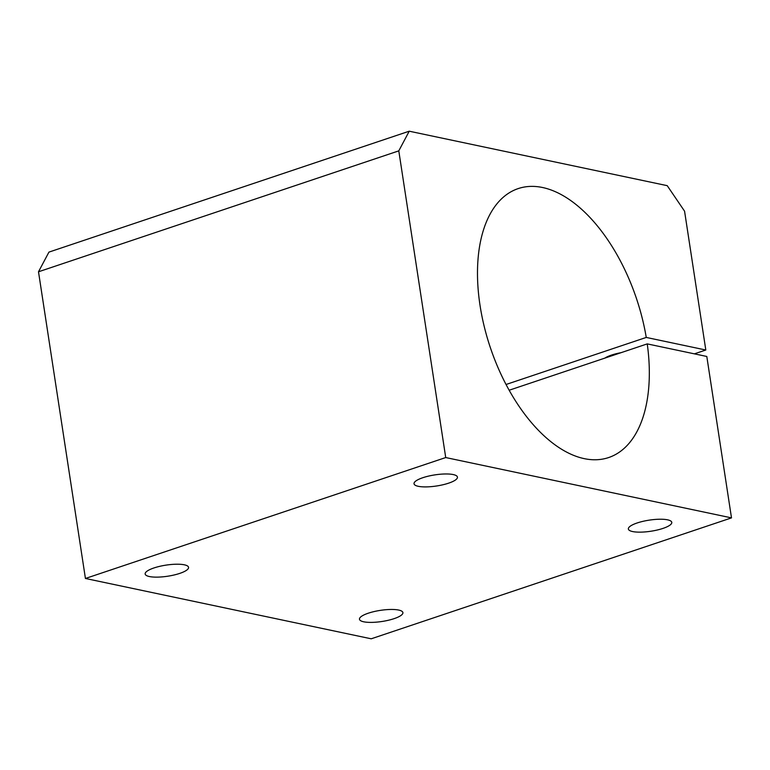 <?xml version="1.0" encoding="UTF-8"?>
<svg xmlns="http://www.w3.org/2000/svg" width="770" height="770" viewBox="0 0 770 770"><rect width="100%" height="100%" fill="white"/><g stroke="black" fill="none" stroke-linecap="round" stroke-linejoin="round"><path stroke-width="1.16" d="M153.962 567.952A21.955 5.611 -8.7 0 1 176.272 564.218A21.955 5.611 -8.7 0 1 188.563 567.355A21.955 5.611 -8.7 0 1 167.706 576.22A21.955 5.611 -8.7 0 1 145.155 573.997A21.955 5.611 -8.7 0 1 153.962 567.952M604.835 358.127A21.955 5.611 -8.7 0 1 611.486 355.086A21.955 5.611 -8.7 0 1 621.082 352.67M422.836 477.708A21.955 5.611 -8.7 0 1 445.147 473.974A21.955 5.611 -8.7 0 1 457.438 477.111A21.955 5.611 -8.7 0 1 436.59 485.986A21.955 5.611 -8.7 0 1 414.029 483.753A21.955 5.611 -8.7 0 1 422.836 477.708M445.724 457.553L731.5 517.883L706.802 356.472L647.243 343.892A141.882 77.077 -108.6 0 1 608.56 457.582A141.882 77.077 -108.6 0 1 490.346 347.597A141.882 77.077 -108.6 0 1 518.277 188.563A141.882 77.077 -108.6 0 1 646.251 337.433L705.811 350.013L684.568 211.192L667.224 185.666L409.226 131.198L48.934 252.117L38.5 271.781L85.432 578.472L445.724 457.553L398.793 150.862L38.5 271.781M646.251 337.433L506.025 384.5M694.386 353.844L705.811 350.013M731.5 517.883L371.207 638.802L85.432 578.472M368.291 613.199A21.955 5.611 -8.7 0 1 390.602 609.465A21.955 5.611 -8.7 0 1 402.903 612.602A21.955 5.611 -8.7 0 1 382.045 621.477A21.955 5.611 -8.7 0 1 359.484 619.244A21.955 5.611 -8.7 0 1 368.291 613.199M637.165 522.965A21.955 5.611 -8.7 0 1 659.476 519.23A21.955 5.611 -8.7 0 1 671.777 522.358A21.955 5.611 -8.7 0 1 650.919 531.233A21.955 5.611 -8.7 0 1 628.368 529.009A21.955 5.611 -8.7 0 1 637.165 522.965M409.226 131.198L398.793 150.862M647.243 343.892L509.124 390.246"/></g></svg>
